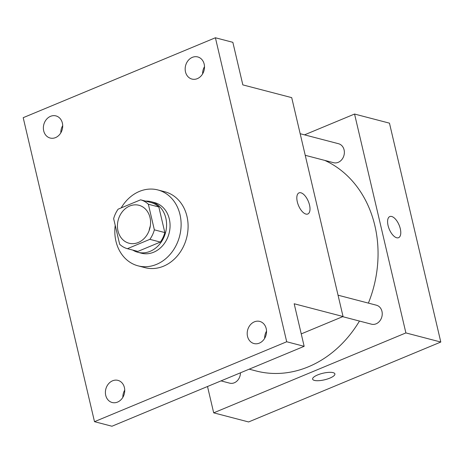 <?xml version="1.0" encoding="UTF-8"?>
<svg xmlns="http://www.w3.org/2000/svg" width="464" height="464" viewBox="0 0 464 464"><rect width="100%" height="100%" fill="white"/><g stroke="black" fill="none" stroke-linecap="round" stroke-linejoin="round"><path stroke-width="0.7" d="M149.13 230.596A19.61 16.35 104.6 0 1 150.301 226.113M129.723 206.016A19.61 16.35 104.6 0 1 138.956 205.279A19.61 16.35 104.6 0 1 149.826 228.381A19.61 16.35 104.6 0 1 129.05 243.229A19.61 16.35 104.6 0 1 117.427 225.568A19.61 16.35 104.6 0 1 129.723 206.016M113.651 218.672L119.654 244.267A25.311 21.106 104.6 0 0 127.403 248.687L149.872 239.343A25.311 21.106 104.6 0 0 154.355 229.837L148.352 204.241A25.311 21.106 104.6 0 0 140.604 199.822L118.134 209.165A25.311 21.106 104.6 0 0 113.651 218.672M154.355 229.837L164.83 232.568L158.827 206.979L148.352 204.241M158.827 206.979A25.311 21.106 104.6 0 0 151.078 202.553L140.604 199.822M164.83 232.568A25.311 21.106 104.6 0 1 160.347 242.075L149.872 239.343M127.403 248.687L137.872 251.418L160.347 242.075M132.785 250.09A26.146 21.802 -75.4 0 0 137.872 252.283A26.146 21.802 -75.4 0 0 159.773 244.012A26.146 21.802 -75.4 0 0 165.834 218.109A26.146 21.802 -75.4 0 0 151.078 201.689A26.146 21.802 -75.4 0 0 145.568 201.115M151.078 201.689L154.57 202.6A26.146 21.802 104.6 0 1 169.325 219.02A26.146 21.802 104.6 0 1 163.264 244.922A26.146 21.802 104.6 0 1 141.363 253.199L137.872 252.283M121.179 207.901A39.22 32.7 104.6 0 1 139.409 191.417A39.22 32.7 104.6 0 1 157.876 189.95A39.22 32.7 104.6 0 1 179.609 236.159A39.22 32.7 104.6 0 1 138.063 265.843A39.22 32.7 104.6 0 1 115.211 225.324M157.876 189.95L164.853 191.777A39.22 32.7 104.6 0 1 186.592 237.98A39.22 32.7 104.6 0 1 145.046 267.67L138.063 265.843M105.722 395.328A11.438 9.535 104.6 0 1 108.373 383.995A11.438 9.535 104.6 0 1 117.955 380.376A11.438 9.535 104.6 0 1 124.294 393.849A11.438 9.535 104.6 0 1 112.178 402.508A11.438 9.535 104.6 0 1 105.722 395.328M43.691 130.848A11.438 9.535 104.6 0 1 46.342 119.515A11.438 9.535 104.6 0 1 55.924 115.896A11.438 9.535 104.6 0 1 62.263 129.375A11.438 9.535 104.6 0 1 50.147 138.028A11.438 9.535 104.6 0 1 43.691 130.848M185.49 71.885A11.438 9.535 104.6 0 1 188.14 60.552A11.438 9.535 104.6 0 1 197.722 56.933A11.438 9.535 104.6 0 1 204.061 70.412A11.438 9.535 104.6 0 1 191.945 79.071A11.438 9.535 104.6 0 1 185.49 71.885M247.521 336.365A11.438 9.535 104.6 0 1 250.177 325.032A11.438 9.535 104.6 0 1 259.753 321.413A11.438 9.535 104.6 0 1 266.092 334.886A11.438 9.535 104.6 0 1 253.976 343.546A11.438 9.535 104.6 0 1 247.521 336.365M286.7 341.759L215.4 37.764L23.2 117.682L94.499 421.677L286.7 341.759L304.158 346.318L294.176 303.758L343.047 316.518L291.711 97.637L242.834 84.883L232.853 42.323L215.4 37.764M300.921 192.792A11.438 5.336 -112.6 0 1 309.012 203.203A11.438 5.336 -112.6 0 1 307.806 213.997A11.438 5.336 -112.6 0 1 298.491 205.482A11.438 5.336 -112.6 0 1 299.025 192.873A11.438 5.336 -112.6 0 1 300.921 192.792M204.502 66.683A11.438 9.535 -75.4 0 0 202.623 73.875M62.698 125.645A11.438 9.535 -75.4 0 0 60.825 132.837M304.158 346.318L111.957 426.236L94.499 421.677M124.735 390.125A11.438 9.535 -75.4 0 0 122.856 397.317M266.533 331.163A11.438 9.535 -75.4 0 0 264.654 338.355M301.24 333.9L343.047 316.518M299.019 192.873A11.438 5.336 -112.6 0 1 300.916 192.792A11.438 5.336 -112.6 0 1 309.007 203.203A11.438 5.336 -112.6 0 1 307.806 213.997M324.765 160.399A111.116 92.655 104.6 0 1 368.387 303.114M359.467 321.053A111.116 92.655 104.6 0 1 256.053 370.956L249.203 369.17M338.047 295.197L376.437 305.213A9.802 8.178 104.6 0 1 381.866 316.767A9.802 8.178 104.6 0 1 371.484 324.191L342.681 316.668M300.173 133.713L338.558 143.73A9.802 8.178 104.6 0 1 343.992 155.283A9.802 8.178 104.6 0 1 333.604 162.707L305.237 155.301M240.451 372.807A9.802 8.178 104.6 0 1 229.68 383.154L221.015 380.886M207.512 386.5L213.689 412.838L405.89 332.92L354.554 114.045L304.523 134.844M213.689 412.838L248.6 421.956L440.8 342.038L405.89 332.92M440.8 342.038L389.464 123.157L354.554 114.045M391.691 216.491A11.438 5.336 -112.6 0 1 399.782 226.896A11.438 5.336 -112.6 0 1 398.576 237.69A11.438 5.336 -112.6 0 1 389.261 229.175A11.438 5.336 -112.6 0 1 389.795 216.566A11.438 5.336 -112.6 0 1 391.691 216.491M317.643 374.929A11.438 3.376 -13.2 0 1 334.892 373.914A11.438 3.376 -13.2 0 1 324.527 379.813A11.438 3.376 -13.2 0 1 312.62 379.14A11.438 3.376 -13.2 0 1 317.643 374.929M334.892 373.914A11.438 3.376 -13.2 0 1 324.522 379.807A11.438 3.376 -13.2 0 1 312.62 379.134M389.789 216.566A11.438 5.336 -112.6 0 1 391.686 216.491A11.438 5.336 -112.6 0 1 399.777 226.896A11.438 5.336 -112.6 0 1 398.576 237.69"/></g></svg>
